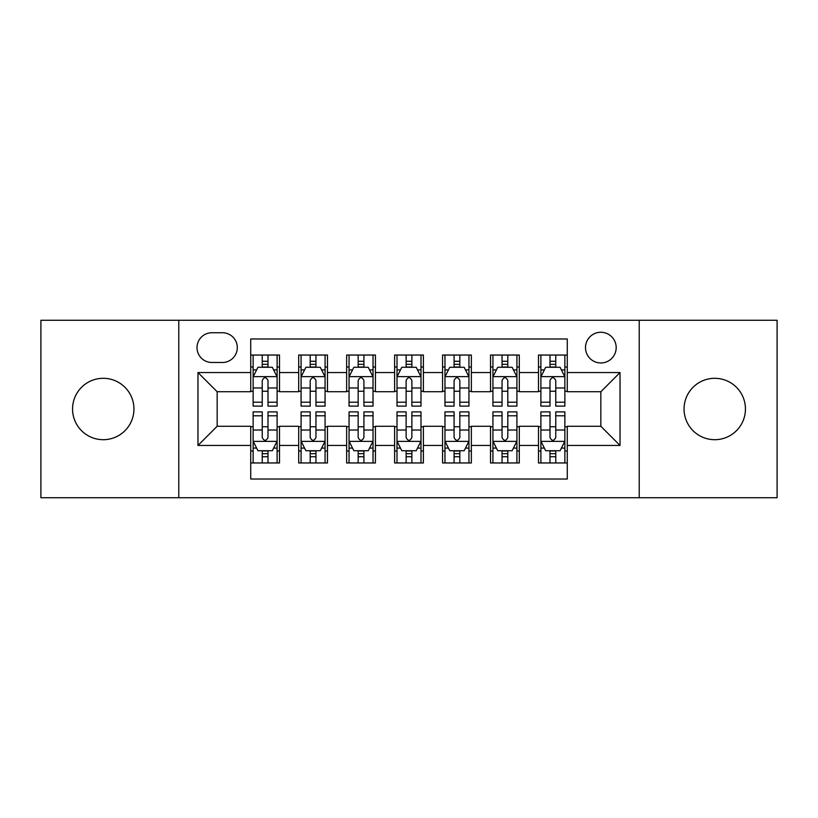 <?xml version="1.0" encoding="UTF-8"?>
<svg xmlns="http://www.w3.org/2000/svg" width="818" height="818" viewBox="0 0 818 818"><rect width="100%" height="100%" fill="white"/><g stroke="black" fill="none" stroke-linecap="round" stroke-linejoin="round"><path stroke-width="1.23" d="M714.748 378.305A30.695 30.695 0 0 0 684.053 409A30.695 30.695 0 0 0 714.748 439.695A30.695 30.695 0 0 0 745.443 409A30.695 30.695 0 0 0 714.748 378.305M103.252 378.305A30.695 30.695 0 0 0 72.557 409A30.695 30.695 0 0 0 103.252 439.695A30.695 30.695 0 0 0 133.947 409A30.695 30.695 0 0 0 103.252 378.305M600.841 332.261A15.348 15.348 0 0 0 585.494 347.609A15.348 15.348 0 0 0 600.841 362.957A15.348 15.348 0 0 0 616.189 347.609A15.348 15.348 0 0 0 600.841 332.261M639.216 497.733L777.1 497.733L777.1 320.267L639.216 320.267L639.216 497.733L178.784 497.733L178.784 320.267L40.9 320.267L40.9 497.733L178.784 497.733M567.273 355.043L538.489 355.043L538.489 372.548L519.307 372.548L519.307 391.73L538.489 391.73L538.489 372.548M519.307 372.548L519.307 355.043L490.534 355.043L490.534 372.548L471.352 372.548L471.352 391.73L490.534 391.73L490.534 372.548M471.352 372.548L471.352 355.043L442.569 355.043L442.569 372.548L423.387 372.548L423.387 391.73L442.569 391.73L442.569 372.548M423.387 372.548L423.387 355.043L394.613 355.043L394.613 372.548L375.431 372.548L375.431 391.73L394.613 391.73L394.613 372.548M375.431 372.548L375.431 355.043L346.648 355.043L346.648 372.548L327.466 372.548L327.466 391.73L346.648 391.73L346.648 372.548M327.466 372.548L327.466 355.043L298.693 355.043L298.693 391.73L279.511 391.73L279.511 355.043L250.727 355.043M250.727 462.957L279.511 462.957L279.511 426.27L298.693 426.27L298.693 462.957L327.466 462.957L327.466 426.27L346.648 426.27L346.648 445.452L327.466 445.452M346.648 445.452L346.648 462.957L375.431 462.957L375.431 426.27L394.613 426.27L394.613 445.452L375.431 445.452M394.613 445.452L394.613 462.957L423.387 462.957L423.387 426.27L442.569 426.27L442.569 445.452L423.387 445.452M442.569 445.452L442.569 462.957L471.352 462.957L471.352 426.27L490.534 426.27L490.534 445.452L471.352 445.452M490.534 445.452L490.534 462.957L519.307 462.957L519.307 426.27L538.489 426.27L538.489 445.452L519.307 445.452M211.882 362.476L222.435 362.476A14.867 14.867 0 0 0 237.302 347.609A14.867 14.867 0 0 0 222.435 332.742L211.882 332.742A14.867 14.867 0 0 0 197.015 347.609A14.867 14.867 0 0 0 211.882 362.476M639.216 320.267L178.784 320.267M567.273 372.548L567.273 338.979L250.727 338.979L250.727 391.73L217.159 391.73L217.159 426.27L250.727 426.27L250.727 479.021L567.273 479.021L567.273 426.27L600.841 426.27L600.841 391.73L567.273 391.73L567.273 372.548L620.024 372.548L620.024 445.452L567.273 445.452M250.727 445.452L197.976 445.452L197.976 372.548L250.727 372.548M538.489 445.452L538.489 462.957L567.273 462.957M250.727 367.037L253.13 367.037M262.241 367.037L267.997 367.037M277.108 367.037L279.511 367.037M250.727 391.249L253.13 391.249M262.241 391.249L267.997 391.249M277.108 391.249L279.511 391.249M250.727 426.751L253.13 426.751M262.241 426.751L267.997 426.751M277.108 426.751L279.511 426.751M250.727 450.963L253.13 450.963M262.241 450.963L267.997 450.963M277.108 450.963L279.511 450.963M298.693 391.249L301.085 391.249M310.196 391.249L315.952 391.249M325.073 391.249L327.466 391.249M298.693 367.037L301.085 367.037M310.196 367.037L315.952 367.037M325.073 367.037L327.466 367.037M298.693 426.751L301.085 426.751M310.196 426.751L315.952 426.751M325.073 426.751L327.466 426.751M298.693 450.963L301.085 450.963M310.196 450.963L315.952 450.963M325.073 450.963L327.466 450.963M346.648 426.751L349.051 426.751M358.161 426.751L363.918 426.751M373.028 426.751L375.431 426.751M346.648 450.963L349.051 450.963M358.161 450.963L363.918 450.963M373.028 450.963L375.431 450.963M346.648 367.037L349.051 367.037M358.161 367.037L363.918 367.037M373.028 367.037L375.431 367.037M346.648 391.249L349.051 391.249M358.161 391.249L363.918 391.249M373.028 391.249L375.431 391.249M394.613 426.751L397.006 426.751M406.127 426.751L411.873 426.751M420.994 426.751L423.387 426.751M394.613 450.963L397.006 450.963M406.127 450.963L411.873 450.963M420.994 450.963L423.387 450.963M394.613 367.037L397.006 367.037M406.127 367.037L411.873 367.037M420.994 367.037L423.387 367.037M394.613 391.249L397.006 391.249M406.127 391.249L411.873 391.249M420.994 391.249L423.387 391.249M442.569 426.751L444.972 426.751M454.082 426.751L459.839 426.751M468.949 426.751L471.352 426.751M442.569 450.963L444.972 450.963M454.082 450.963L459.839 450.963M468.949 450.963L471.352 450.963M442.569 367.037L444.972 367.037M454.082 367.037L459.839 367.037M468.949 367.037L471.352 367.037M442.569 391.249L444.972 391.249M454.082 391.249L459.839 391.249M468.949 391.249L471.352 391.249M490.534 426.751L492.927 426.751M502.047 426.751L507.804 426.751M516.915 426.751L519.307 426.751M490.534 450.963L492.927 450.963M502.047 450.963L507.804 450.963M516.915 450.963L519.307 450.963M490.534 367.037L492.927 367.037M502.047 367.037L507.804 367.037M516.915 367.037L519.307 367.037M490.534 391.249L492.927 391.249M502.047 391.249L507.804 391.249M516.915 391.249L519.307 391.249M538.489 426.751L540.892 426.751M550.003 426.751L555.759 426.751M564.87 426.751L567.273 426.751M538.489 450.963L540.892 450.963M550.003 450.963L555.759 450.963M564.87 450.963L567.273 450.963M538.489 367.037L540.892 367.037M550.003 367.037L555.759 367.037M564.87 367.037L567.273 367.037M538.489 391.249L540.892 391.249M550.003 391.249L555.759 391.249M564.87 391.249L567.273 391.249M217.159 391.73L197.976 372.548M217.159 426.27L197.976 445.452M620.024 372.548L600.841 391.73M620.024 445.452L600.841 426.27M267.997 361.28L262.241 361.28M277.108 402.211L267.997 402.211L267.997 406.127L277.108 406.127L277.108 376.863L272.312 367.272L257.926 367.272L253.13 376.863L253.13 406.127L262.241 406.127L262.241 402.211L253.13 402.211M253.13 376.863L253.13 355.043M277.108 376.863L277.108 355.043M262.241 367.272L262.241 355.043M267.997 355.043L267.997 367.272M267.997 402.211L267.997 380.462C266.075 376.771 264.163 376.771 262.241 380.462L262.241 402.211M262.241 456.72L267.997 456.72M253.13 415.789L262.241 415.789L262.241 411.873L253.13 411.873L253.13 441.137L257.926 450.728L272.312 450.728L277.108 441.137L277.108 411.873L267.997 411.873L267.997 415.789L277.108 415.789M277.108 441.137L277.108 462.957M253.13 441.137L253.13 462.957M267.997 450.728L267.997 462.957M262.241 462.957L262.241 450.728M262.241 415.789L262.241 437.538C264.153 441.229 266.075 441.229 267.997 437.538L267.997 415.789M315.952 361.28L310.196 361.28M325.073 402.211L315.952 402.211L315.952 406.127L325.073 406.127L325.073 376.863L320.267 367.272L305.881 367.272L301.085 376.863L301.085 406.127L310.196 406.127L310.196 402.211L301.085 402.211M301.085 376.863L301.085 355.043M325.073 376.863L325.073 355.043M310.196 367.272L310.196 355.043M315.952 355.043L315.952 367.272M315.952 402.211L315.952 380.462C314.04 376.771 312.118 376.771 310.196 380.462L310.196 402.211M363.918 361.28L358.161 361.28M373.028 402.211L363.918 402.211L363.918 406.127L373.028 406.127L373.028 376.863L368.233 367.272L353.846 367.272L349.051 376.863L349.051 406.127L358.161 406.127L358.161 402.211L349.051 402.211M349.051 376.863L349.051 355.043M373.028 376.863L373.028 355.043M358.161 367.272L358.161 355.043M363.918 355.043L363.918 367.272M363.918 402.211L363.918 380.462C362.006 376.771 360.084 376.771 358.161 380.462L358.161 402.211M411.873 361.28L406.127 361.28M420.994 402.211L411.873 402.211L411.873 406.127L420.994 406.127L420.994 376.863L416.198 367.272L401.802 367.272L397.006 376.863L397.006 406.127L406.127 406.127L406.127 402.211L397.006 402.211M397.006 376.863L397.006 355.043M420.994 376.863L420.994 355.043M406.127 367.272L406.127 355.043M411.873 355.043L411.873 367.272M411.873 402.211L411.873 380.462C409.961 376.771 408.039 376.771 406.127 380.462L406.127 402.211M459.839 361.28L454.082 361.28M468.949 402.211L459.839 402.211L459.839 406.127L468.949 406.127L468.949 376.863L464.154 367.272L449.767 367.272L444.972 376.863L444.972 406.127L454.082 406.127L454.082 402.211L444.972 402.211M444.972 376.863L444.972 355.043M468.949 376.863L468.949 355.043M454.082 367.272L454.082 355.043M459.839 355.043L459.839 367.272M459.839 402.211L459.839 380.462C457.927 376.771 456.004 376.771 454.082 380.462L454.082 402.211M310.196 456.72L315.952 456.72M301.085 415.789L310.196 415.789L310.196 411.873L301.085 411.873L301.085 441.137L305.881 450.728L320.267 450.728L325.073 441.137L325.073 411.873L315.952 411.873L315.952 415.789L325.073 415.789M325.073 441.137L325.073 462.957M301.085 441.137L301.085 462.957M315.952 450.728L315.952 462.957M310.196 462.957L310.196 450.728M310.196 415.789L310.196 437.538C312.118 441.229 314.03 441.229 315.952 437.538L315.952 415.789M358.161 456.72L363.918 456.72M349.051 415.789L358.161 415.789L358.161 411.873L349.051 411.873L349.051 441.137L353.846 450.728L368.233 450.728L373.028 441.137L373.028 411.873L363.918 411.873L363.918 415.789L373.028 415.789M373.028 441.137L373.028 462.957M349.051 441.137L349.051 462.957M363.918 450.728L363.918 462.957M358.161 462.957L358.161 450.728M358.161 415.789L358.161 437.538C360.073 441.229 361.996 441.229 363.918 437.538L363.918 415.789M406.127 456.72L411.873 456.72M397.006 415.789L406.127 415.789L406.127 411.873L397.006 411.873L397.006 441.137L401.802 450.728L416.198 450.728L420.994 441.137L420.994 411.873L411.873 411.873L411.873 415.789L420.994 415.789M420.994 441.137L420.994 462.957M397.006 441.137L397.006 462.957M411.873 450.728L411.873 462.957M406.127 462.957L406.127 450.728M406.127 415.789L406.127 437.538C408.039 441.229 409.961 441.229 411.873 437.538L411.873 415.789M454.082 456.72L459.839 456.72M444.972 415.789L454.082 415.789L454.082 411.873L444.972 411.873L444.972 441.137L449.767 450.728L464.154 450.728L468.949 441.137L468.949 411.873L459.839 411.873L459.839 415.789L468.949 415.789M468.949 441.137L468.949 462.957M444.972 441.137L444.972 462.957M459.839 450.728L459.839 462.957M454.082 462.957L454.082 450.728M454.082 415.789L454.082 437.538C455.994 441.229 457.916 441.229 459.839 437.538L459.839 415.789M507.804 361.28L502.047 361.28M516.915 402.211L507.804 402.211L507.804 406.127L516.915 406.127L516.915 376.863L512.119 367.272L497.733 367.272L492.927 376.863L492.927 406.127L502.047 406.127L502.047 402.211L492.927 402.211M492.927 376.863L492.927 355.043M516.915 376.863L516.915 355.043M502.047 367.272L502.047 355.043M507.804 355.043L507.804 367.272M507.804 402.211L507.804 380.462C505.882 376.771 503.97 376.771 502.047 380.462L502.047 402.211M502.047 456.72L507.804 456.72M492.927 415.789L502.047 415.789L502.047 411.873L492.927 411.873L492.927 441.137L497.733 450.728L512.119 450.728L516.915 441.137L516.915 411.873L507.804 411.873L507.804 415.789L516.915 415.789M516.915 441.137L516.915 462.957M492.927 441.137L492.927 462.957M507.804 450.728L507.804 462.957M502.047 462.957L502.047 450.728M502.047 415.789L502.047 437.538C503.96 441.229 505.882 441.229 507.804 437.538L507.804 415.789M555.759 361.28L550.003 361.28M564.87 402.211L555.759 402.211L555.759 406.127L564.87 406.127L564.87 376.863L560.074 367.272L545.688 367.272L540.892 376.863L540.892 406.127L550.003 406.127L550.003 402.211L540.892 402.211M540.892 376.863L540.892 355.043M564.87 376.863L564.87 355.043M550.003 367.272L550.003 355.043M555.759 355.043L555.759 367.272M555.759 402.211L555.759 380.462C553.847 376.771 551.925 376.771 550.003 380.462L550.003 402.211M550.003 456.72L555.759 456.72M540.892 415.789L550.003 415.789L550.003 411.873L540.892 411.873L540.892 441.137L545.688 450.728L560.074 450.728L564.87 441.137L564.87 411.873L555.759 411.873L555.759 415.789L564.87 415.789M564.87 441.137L564.87 462.957M540.892 441.137L540.892 462.957M555.759 450.728L555.759 462.957M550.003 462.957L550.003 450.728M550.003 415.789L550.003 437.538C551.925 441.229 553.837 441.229 555.759 437.538L555.759 415.789M298.693 445.452L279.511 445.452M298.693 372.548L279.511 372.548M276.985 376.628L253.243 376.628M253.13 369.91L256.607 369.91M273.631 369.91L277.108 369.91M262.241 387.977L253.13 387.977M277.108 387.977L267.997 387.977M267.997 364.327L262.241 364.327M253.243 441.372L276.985 441.372M277.108 448.09L273.631 448.09M256.607 448.09L253.13 448.09M267.997 430.023L277.108 430.023M253.13 430.023L262.241 430.023M262.241 453.673L267.997 453.673M324.95 376.628L301.208 376.628M301.085 369.91L304.562 369.91M321.597 369.91L325.073 369.91M310.196 387.977L301.085 387.977M325.073 387.977L315.952 387.977M315.952 364.327L310.196 364.327M372.906 376.628L349.174 376.628M349.051 369.91L352.527 369.91M369.552 369.91L373.028 369.91M358.161 387.977L349.051 387.977M373.028 387.977L363.918 387.977M363.918 364.327L358.161 364.327M420.871 376.628L397.129 376.628M397.006 369.91L400.483 369.91M417.517 369.91L420.994 369.91M406.127 387.977L397.006 387.977M420.994 387.977L411.873 387.977M411.873 364.327L406.127 364.327M468.826 376.628L445.094 376.628M444.972 369.91L448.448 369.91M465.473 369.91L468.949 369.91M454.082 387.977L444.972 387.977M468.949 387.977L459.839 387.977M459.839 364.327L454.082 364.327M301.208 441.372L324.95 441.372M325.073 448.09L321.597 448.09M304.562 448.09L301.085 448.09M315.952 430.023L325.073 430.023M301.085 430.023L310.196 430.023M310.196 453.673L315.952 453.673M349.174 441.372L372.906 441.372M373.028 448.09L369.552 448.09M352.527 448.09L349.051 448.09M363.918 430.023L373.028 430.023M349.051 430.023L358.161 430.023M358.161 453.673L363.918 453.673M397.129 441.372L420.871 441.372M420.994 448.09L417.517 448.09M400.483 448.09L397.006 448.09M411.873 430.023L420.994 430.023M397.006 430.023L406.127 430.023M406.127 453.673L411.873 453.673M445.094 441.372L468.826 441.372M468.949 448.09L465.473 448.09M448.448 448.09L444.972 448.09M459.839 430.023L468.949 430.023M444.972 430.023L454.082 430.023M454.082 453.673L459.839 453.673M516.792 376.628L493.049 376.628M492.927 369.91L496.403 369.91M513.438 369.91L516.915 369.91M502.047 387.977L492.927 387.977M516.915 387.977L507.804 387.977M507.804 364.327L502.047 364.327M493.049 441.372L516.792 441.372M516.915 448.09L513.438 448.09M496.403 448.09L492.927 448.09M507.804 430.023L516.915 430.023M492.927 430.023L502.047 430.023M502.047 453.673L507.804 453.673M564.757 376.628L541.015 376.628M540.892 369.91L544.369 369.91M561.393 369.91L564.87 369.91M550.003 387.977L540.892 387.977M564.87 387.977L555.759 387.977M555.759 364.327L550.003 364.327M541.015 441.372L564.757 441.372M564.87 448.09L561.393 448.09M544.369 448.09L540.892 448.09M555.759 430.023L564.87 430.023M540.892 430.023L550.003 430.023M550.003 453.673L555.759 453.673"/></g></svg>
